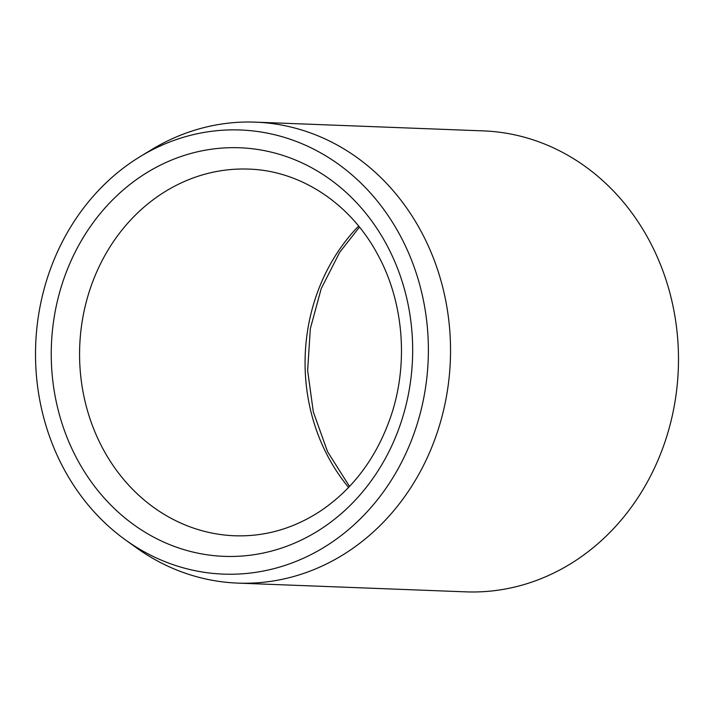 <?xml version="1.0" encoding="UTF-8"?>
<svg xmlns="http://www.w3.org/2000/svg" width="714" height="714" viewBox="0 0 714 714"><rect width="100%" height="100%" fill="white"/><g stroke="black" fill="none" stroke-linecap="round" stroke-linejoin="round"><path stroke-width="1.07" d="M217.609 573.797A222.224 196.395 92.2 0 1 125.28 539.775A222.224 196.395 92.2 0 1 139.98 156.723A222.224 196.395 92.2 0 1 424.187 304.316A222.224 196.395 92.2 0 1 217.609 573.797M139.98 156.723L151.198 149.886A230.649 203.838 92.2 0 1 255.496 122.148L483.449 130.894A230.649 203.838 92.2 0 1 678.3 369.192A230.649 203.838 92.2 0 1 465.769 591.852L237.816 583.106A230.649 203.838 92.2 0 1 231.773 582.776A230.649 203.838 92.2 0 1 135.946 547.459L125.28 539.775M255.496 122.148A230.649 203.838 92.2 0 1 450.347 360.445A230.649 203.838 92.2 0 1 237.816 583.106M348.602 487.421A183.471 162.149 92.2 0 1 358.633 226.043M51.72 339.079A204.436 180.678 -87.8 0 0 310.644 535.223A204.436 180.678 -87.8 0 0 333.492 181.892A204.436 180.678 -87.8 0 0 51.72 339.079M80.004 340.783A183.471 162.149 -87.8 0 0 234.719 535.777C264.724 536.776 292.99 528.744 319.533 511.661C353.216 489.197 377.162 456.942 391.352 414.888C408.827 362.23 403.374 300.683 377.251 253.711C349.833 202.901 300.023 170.628 248.784 169.102A183.471 162.149 -87.8 0 0 80.004 340.783M349.53 486.448L327.574 451.73L313.312 411.898L307.645 370.548L310.331 328.69L321.229 288.563L339.721 252.265L359.481 227.079"/></g></svg>
